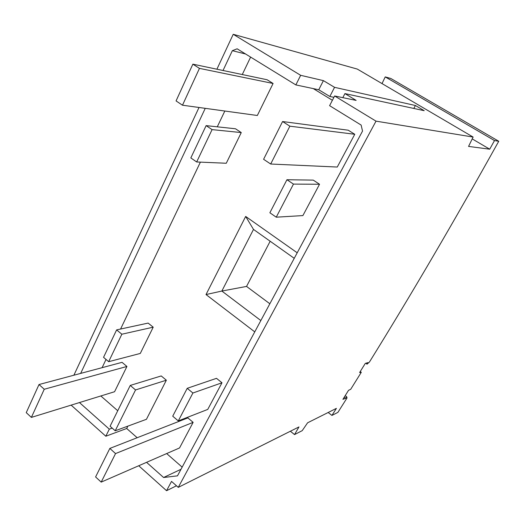 <?xml version="1.0" encoding="UTF-8"?>
<svg xmlns="http://www.w3.org/2000/svg" width="525" height="525" viewBox="0 0 525 525"><rect width="100%" height="100%" fill="white"/><g stroke="black" fill="none" stroke-linecap="round" stroke-linejoin="round"><path stroke-width="0.79" d="M344.269 397.163L345.745 398.291L342.923 399.322L348.521 390.331L350.713 389.281L361.285 372.323L359.605 372.54L365.308 363.385L367.999 362.611L367.027 364.166L369.449 362.02C411.042 294.952 454.145 221.366 498.75 141.258L494.498 140.562L489.713 149.192L468.569 146.416L473.11 137.058L376.018 121.15L178.264 487.384L171.531 481.399L166.55 490.704L176.459 485.783M345.745 398.291L346.69 396.769L345.214 395.64M290.371 431.235L294.532 434.588L302.229 430.644L307.591 422.809L336.407 408.365L331.944 415.426L337.916 412.368L347.012 397.983L346.69 396.769M294.532 434.588L298.968 426.93L178.264 487.384M361.285 372.323L360.229 371.536M367.027 364.166L365.787 363.248M498.75 141.258L390.817 78.474L385.232 76.906L494.498 140.562M146.56 462.335L163.59 477.507L177.483 475.847L362.526 131.099L361.141 125.068L329.602 105.669L334.628 95.977L376.018 121.15M473.11 137.058L357.295 69.077L233.225 34.296L300.661 75.311L295.851 84.912L237.129 48.799L232.345 50.682L223.033 70.494M334.628 95.977L356.127 100.393L344.932 93.594L424.2 110.69L415.426 105.512L334.556 87.327L323.407 80.633L300.661 75.311M138.725 465.754L166.55 490.704M137.176 437.725L126.696 428.492L105.814 436.229L71.138 405.129M163.59 477.507L181.02 469.265M166.661 453.567L182.162 467.138M79.459 402.563L109.312 429.155L105.814 436.229M205.249 108.34L80.673 373.4M73.887 375.211L199.021 107.481M216.904 69.208L233.225 34.296M332.397 100.288L313.281 88.6L295.851 84.912M232.345 50.682L245.569 53.99M250.622 57.094L242.281 74.537M224.831 111.031L217.278 126.82M200.393 162.133L120.579 329.037M106.03 359.454L102.106 367.671M100.846 395.962L117.738 410.747M109.312 429.155L112.193 428.111M127.877 426.129L126.696 428.492M115.211 430.789L146.442 419.298L166.346 380.212L161.221 375.939L130.252 385.429L110.079 426.234L115.211 430.789L135.542 389.944L130.252 385.429M254.763 331.872L206.017 294.558L245.667 216.438L297.209 252.787M196.665 161.969L226.275 163.249L241.264 132.576L235.515 128.782L206.122 125.626L212.087 129.616L196.665 161.969L190.831 157.92L206.122 125.626M178.283 420.912L207.749 409.415L221.99 382.771L216.503 378.335L187.222 388.316L172.725 416.181L178.283 420.912L192.898 393.015L187.222 388.316M276.248 217.186L302.899 215.585L319.535 184.255L313.267 180.121L286.939 179.727L293.462 184.098L276.248 217.186L269.87 212.763L286.939 179.727M108.668 361.692L140.293 353.437L153.208 327.18L148.135 323.085L116.622 329.897L121.846 334.222L108.668 361.692L103.543 357.335L116.622 329.897M270.69 164.023L337.26 167.042L354.769 134.275L348.226 130.207L282.581 121.531L263.589 159.292L270.69 164.023L289.866 126.184L282.581 121.531M182.49 105.21L257.335 115.493L273.085 83.475L267.094 79.748L192.865 64.162L176.059 100.925L182.49 105.21L199.454 68.375L192.865 64.162M31.375 417.401L114.581 391.722L126.932 366.463L122.043 362.342L39.008 384.536L44.244 389.255L31.375 417.401L26.25 412.643L39.008 384.536M101.187 482.121L179.543 447.95L193.134 422.349L187.858 417.9L109.837 448.422L115.546 453.574L101.187 482.121L95.596 476.943L109.837 448.422M166.346 380.212L135.542 389.944M260.84 320.545L221.852 291.047L246.54 286.427L269.85 303.758M206.017 294.558L221.852 291.047L253.496 229.418L294.243 258.32M245.667 216.438L253.496 229.418M270.165 241.244L246.54 286.427M241.264 132.576L212.087 129.616M221.99 382.771L192.898 393.015M319.535 184.255L293.462 184.098M153.208 327.18L121.846 334.222M354.769 134.275L289.866 126.184M273.085 83.475L199.454 68.375M126.932 366.463L44.244 389.255M193.134 422.349L115.546 453.574M344.932 93.594L342.805 97.657M333.939 97.309L329.831 96.482L318.741 89.762L313.281 88.6M415.426 105.512L413.805 108.452M334.556 87.327L329.831 96.482M323.407 80.633L318.741 89.762M331.944 415.426L328.171 412.492M382.016 83.587L385.232 76.906M472.218 138.902L489.713 149.192"/></g></svg>
